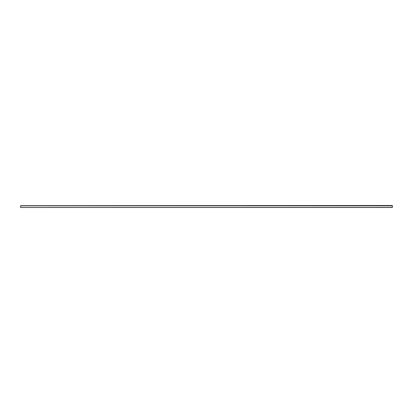 <?xml version="1.0" encoding="UTF-8"?>
<svg xmlns="http://www.w3.org/2000/svg" width="413" height="413" viewBox="0 0 413 413"><rect width="100%" height="100%" fill="white"/><g stroke="black" fill="none" stroke-linecap="round" stroke-linejoin="round"><path stroke-width="0.62" d="M392.35 205.695L20.65 205.695L392.35 205.509L392.35 207.491L20.65 207.491L392.35 207.429M20.65 205.695L20.65 207.429M20.65 205.819L392.35 205.819"/></g></svg>

